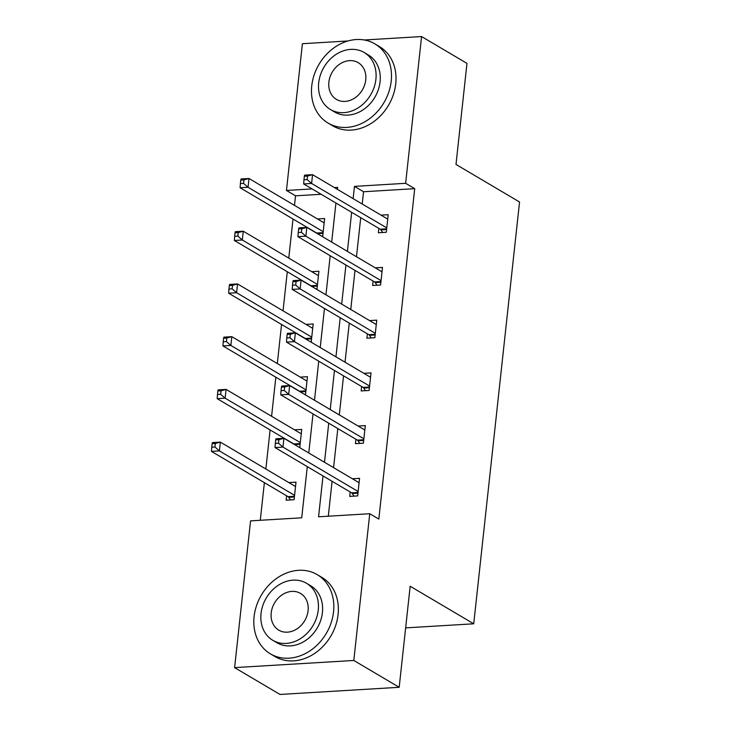 <?xml version="1.0" encoding="UTF-8"?>
<svg xmlns="http://www.w3.org/2000/svg" width="731" height="731" viewBox="0 0 731 731"><rect width="100%" height="100%" fill="white"/><g stroke="black" fill="none" stroke-linecap="round" stroke-linejoin="round"><path stroke-width="1.1" d="M364.294 39.986L421.577 36.55L466.972 63.378L455.998 164.438L519.549 201.994L473.725 623.799L410.173 586.244L399.19 687.295L280.01 694.45L234.614 667.622L250.559 520.874L301.729 517.804L307.285 466.634M321.165 194.282L295.534 195.817L294.492 205.374M293.012 219.026L288.772 258.107M287.283 271.749L283.043 310.83M281.554 324.482L277.314 363.554M275.834 377.205L271.585 416.286M270.105 429.929L265.856 469.01M264.375 482.652L260.282 520.289M295.534 195.817L286.451 190.453L302.396 43.705L348.011 40.963M399.19 687.295L353.804 660.468L234.614 667.622M405.65 627.883L473.725 623.799M373.102 281.088L372.627 285.483L380.568 285.008L382.477 267.427L375.295 267.857M361.644 386.544L361.169 390.93L369.109 390.455L371.019 372.883L363.837 373.313M350.186 491.99L349.71 496.386L357.66 495.91L359.57 478.33L352.388 478.768M323.011 475.927L318.57 516.79L369.74 513.719L378.822 519.083L414.715 188.671L363.545 191.741L362.21 204.022M360.73 217.664L356.481 256.745M355.001 270.397L350.761 309.469M349.272 323.12L345.032 362.192M343.543 375.844L339.303 414.925M337.823 428.567L333.574 467.648M332.093 481.3L328.301 516.205M355.915 439.267L355.44 443.662L363.389 443.187L365.299 425.606L358.108 426.036M367.373 333.811L366.898 338.206L374.839 337.731L376.748 320.16L369.566 320.589M378.832 228.364L378.347 232.76L386.297 232.275L388.207 214.704L381.025 215.133M421.577 36.55L405.641 183.307L354.471 186.378L353.137 198.649M414.715 188.671L405.641 183.307M369.74 513.719L353.804 660.468M337.411 189.356L337.621 187.383L334.396 187.575M312.082 188.918L286.451 190.453M308.774 452.992L313.014 413.91M314.494 400.268L318.743 361.187M320.224 347.536L324.473 308.464M325.953 294.812L330.202 255.731M331.682 242.089L335.931 203.008M351.648 212.301L347.408 251.382M345.927 265.024L341.679 304.105M340.198 317.757L335.949 356.829M334.469 370.48L330.22 409.561M328.74 423.203L324.491 462.284M317.464 218.953L324.646 218.523L322.736 236.095L321.649 236.159M311.735 271.676L318.917 271.247L317.007 288.818L315.92 288.882M306.006 324.4L313.188 323.97L311.278 341.541L310.2 341.615M300.277 377.123L307.459 376.693L305.549 394.274L304.471 394.338M294.547 429.855L301.729 429.426L299.82 446.997L298.741 447.061M288.818 482.579L296 482.149L294.09 499.721L286.15 500.196L286.625 495.81M363.545 191.741L354.471 186.378M275.706 439.879L275.331 443.388L278.502 443.205L278.886 439.687L275.706 439.879L275.971 438.783L283.92 438.298L359.085 482.725M278.886 439.687L283.92 438.298L282.961 447.089L275.02 447.564L351.638 492.849A3.682 1.846 86.6 0 1 352.296 493.507L354.042 496.13M358.135 491.515L282.961 447.089L278.502 443.205M275.331 443.388L275.02 447.564M295.525 486.544L220.351 442.118L219.401 450.908L211.451 451.383L288.078 496.669A3.682 1.846 -93.4 0 1 288.727 497.318L290.481 499.94M214.941 447.016L215.325 443.498L212.145 443.69L211.762 447.208L214.941 447.016L219.401 450.908L294.575 495.326M212.145 443.69L212.41 442.593L220.351 442.118L215.325 443.498M211.451 451.383L211.762 447.208M254.096 616.635A45.998 37.701 -59.4 0 0 270.415 653.861A45.998 37.701 -59.4 0 0 333.546 611.865A45.998 37.701 -59.4 0 0 317.227 574.648A45.998 37.701 -59.4 0 0 254.096 616.635M270.415 653.861L274.957 656.539A45.998 37.701 -59.4 0 0 338.087 614.552A45.998 37.701 -59.4 0 0 321.768 577.335L317.227 574.648M306.499 583.274L310.675 585.741A33.123 27.138 120.6 0 1 322.426 612.541A33.123 27.138 120.6 0 1 276.967 642.768L272.791 640.301A33.123 27.138 -59.4 0 0 318.25 610.065A33.123 27.138 -59.4 0 0 306.499 583.274A33.123 27.138 -59.4 0 0 261.04 613.501A33.123 27.138 -59.4 0 0 272.791 640.301M308.08 610.677A21.345 17.489 -59.4 0 0 300.505 593.408A21.345 17.489 -59.4 0 0 271.21 612.889A21.345 17.489 -59.4 0 0 278.785 630.159A21.345 17.489 -59.4 0 0 308.08 610.677M311.753 85.865A45.998 37.701 -59.4 0 0 328.082 123.082A45.998 37.701 -59.4 0 0 391.213 81.095A45.998 37.701 -59.4 0 0 374.884 43.878A45.998 37.701 -59.4 0 0 311.753 85.865M328.082 123.082L332.614 125.769A45.998 37.701 -59.4 0 0 395.745 83.782A45.998 37.701 -59.4 0 0 379.426 46.565L374.884 43.878M364.157 52.495L368.333 54.971A33.123 27.138 120.6 0 1 380.083 81.762A33.123 27.138 120.6 0 1 334.634 111.998L330.458 109.531A33.123 27.138 -59.4 0 0 375.908 79.295A33.123 27.138 -59.4 0 0 364.157 52.495A33.123 27.138 -59.4 0 0 318.707 82.731A33.123 27.138 -59.4 0 0 330.458 109.531M365.738 79.907A21.345 17.489 -59.4 0 0 358.163 62.638A21.345 17.489 -59.4 0 0 328.877 82.119A21.345 17.489 -59.4 0 0 336.443 99.389A21.345 17.489 -59.4 0 0 365.738 79.907M281.435 387.156L281.051 390.665L284.231 390.473L284.615 386.964L281.435 387.156L281.7 386.05L289.65 385.575L364.815 430.002M284.615 386.964L289.65 385.575L288.69 394.365L280.75 394.841L357.368 440.126A3.682 1.846 86.6 0 1 358.016 440.775L359.771 443.397M363.864 438.792L288.69 394.365L284.231 390.473M281.051 390.665L280.75 394.841M287.164 334.423L286.78 337.941L289.96 337.749L290.344 334.231L287.164 334.423L287.429 333.327L295.37 332.852L370.544 377.278M290.344 334.231L295.37 332.852L294.419 341.642L286.47 342.117L363.097 387.403A3.682 1.846 86.6 0 1 363.746 388.051L365.5 390.674M369.594 386.059L294.419 341.642L289.96 337.749M286.78 337.941L286.47 342.117M301.254 433.812L226.08 389.395L225.13 398.176L217.18 398.66L293.807 443.936A3.682 1.846 -93.4 0 1 294.383 444.485M220.671 394.292L221.054 390.774L217.875 390.966L217.491 394.484L220.671 394.292L225.13 398.176L300.304 442.602M217.875 390.966L218.14 389.87L226.08 389.395L221.054 390.774M217.18 398.66L217.491 394.484M306.983 381.089L231.809 336.662L230.859 345.452L222.909 345.927L299.536 391.213A3.682 1.846 -93.4 0 1 300.112 391.761M226.4 341.569L226.784 338.051L223.604 338.243L223.22 341.752L226.4 341.569L230.859 345.452L306.024 389.879M223.604 338.243L223.869 337.146L231.809 336.662L226.784 338.051M222.909 345.927L223.22 341.752M292.893 281.7L292.51 285.218L295.69 285.026L296.073 281.508L292.893 281.7L293.158 280.603L301.099 280.128L376.273 324.546M296.073 281.508L301.099 280.128L300.149 288.909L292.199 289.394L368.826 334.67A3.682 1.846 86.6 0 1 369.475 335.328L371.229 337.95M375.323 333.336L300.149 288.909L295.69 285.026M292.51 285.218L292.199 289.394M312.713 328.365L237.538 283.939L236.588 292.729L228.639 293.204L305.266 338.49A3.682 1.846 -93.4 0 1 305.841 339.038M232.129 288.836L232.504 285.328L229.333 285.51L228.949 289.028L232.129 288.836L236.588 292.729L311.753 337.155M229.333 285.51L229.589 284.414L237.538 283.939L232.504 285.328M228.639 293.204L228.949 289.028M298.623 228.977L298.239 232.485L301.419 232.303L301.802 228.785L298.623 228.977L298.888 227.88L306.828 227.396L382.002 271.822M301.802 228.785L306.828 227.396L305.878 236.186L297.928 236.661L374.555 281.947A3.682 1.846 86.6 0 1 375.204 282.605L376.958 285.218M381.043 280.613L305.878 236.186L301.419 232.303M298.239 232.485L297.928 236.661M318.442 275.642L243.268 231.215L242.308 240.006L234.368 240.481L310.995 285.757A3.682 1.846 -93.4 0 1 311.57 286.305M237.858 236.113L238.233 232.595L235.062 232.787L234.678 236.305L237.858 236.113L242.308 240.006L317.482 284.423M235.062 232.787L235.318 231.69L243.268 231.215L238.233 232.595M234.368 240.481L234.678 236.305M304.352 176.244L303.968 179.762L307.148 179.57L307.523 176.061L304.352 176.244L304.608 175.148L312.557 174.672L387.732 219.099M307.523 176.061L312.557 174.672L311.607 183.463L303.657 183.938L380.284 229.223A3.682 1.846 86.6 0 1 380.933 229.872L382.678 232.495M386.772 227.889L311.607 183.463L307.148 179.57M303.968 179.762L303.657 183.938M324.162 222.909L248.997 178.492L248.037 187.273L240.097 187.748L316.715 233.034A3.682 1.846 -93.4 0 1 317.291 233.582M243.578 183.39L243.962 179.872L240.782 180.064L240.408 183.582L243.578 183.39L248.037 187.273L323.212 231.7M240.782 180.064L241.047 178.967L248.997 178.492L243.962 179.872M240.097 187.748L240.408 183.582M357.952 493.169L352.296 493.507M358.035 492.466L351.638 492.849M288.078 496.669L294.465 496.285M288.727 497.318L294.392 496.979M363.682 440.437L358.016 440.775M363.764 439.742L357.368 440.126M369.411 387.713L363.746 388.051M369.484 387.019L363.097 387.403M293.807 443.936L300.194 443.553M294.556 444.585L300.121 444.256M299.536 391.213L305.923 390.829M300.286 391.862L305.85 391.524M375.14 334.99L369.475 335.328M375.213 334.286L368.826 334.67M305.266 338.49L311.653 338.106M306.006 339.138L311.58 338.8M380.869 282.257L375.204 282.605M380.942 281.563L374.555 281.947M310.995 285.757L317.382 285.382M311.735 286.406L317.3 286.077M386.598 229.534L380.933 229.872M386.672 228.84L380.284 229.223M316.715 233.034L323.111 232.65M317.464 233.682L323.029 233.353"/></g></svg>
